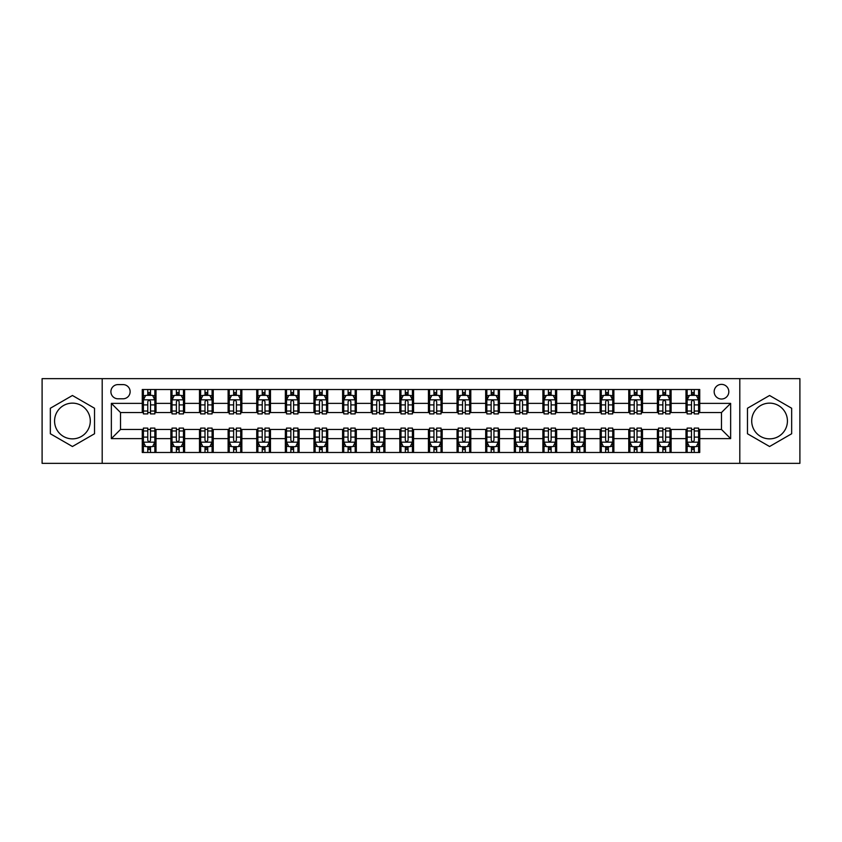 <?xml version="1.0" encoding="UTF-8"?>
<svg xmlns="http://www.w3.org/2000/svg" width="842" height="842" viewBox="0 0 842 842"><rect width="100%" height="100%" fill="white"/><g stroke="black" fill="none" stroke-linecap="round" stroke-linejoin="round"><path stroke-width="1.26" d="M769.567 403.139A17.861 17.861 0 0 0 751.706 421A17.861 17.861 0 0 0 769.567 438.861A17.861 17.861 0 0 0 787.428 421A17.861 17.861 0 0 0 769.567 403.139M721.489 384.373A7.325 7.325 0 0 0 714.163 391.698A7.325 7.325 0 0 0 721.489 399.024A7.325 7.325 0 0 0 728.814 391.698A7.325 7.325 0 0 0 721.489 384.373M72.433 438.861A17.861 17.861 0 0 1 54.572 421A17.861 17.861 0 0 1 72.433 403.139A17.861 17.861 0 0 1 90.294 421A17.861 17.861 0 0 1 72.433 438.861M739.802 463.353L799.9 463.353L799.9 378.647L739.802 378.647L739.802 463.353L102.198 463.353L102.198 378.647L42.1 378.647L42.1 463.353L102.198 463.353M117.996 398.792L123.027 398.792A7.094 7.094 0 0 0 130.131 391.698A7.094 7.094 0 0 0 123.027 384.594L117.996 384.594A7.094 7.094 0 0 0 110.902 391.698A7.094 7.094 0 0 0 117.996 398.792M739.802 378.647L102.198 378.647M142.266 438.629L111.355 438.629L111.355 403.371L142.266 403.371L142.266 412.527L120.511 412.527L120.511 429.473L142.266 429.473L142.266 452.48L699.734 452.48L699.734 429.473L721.489 429.473L721.489 412.527L699.734 412.527L699.734 403.371L730.646 403.371L730.646 438.629L699.734 438.629M699.734 403.371L699.734 389.52L142.266 389.52L142.266 403.371M685.998 389.52L685.998 412.527L687.146 412.527M691.492 412.527L694.24 412.527M698.597 412.527L699.734 412.527M685.998 412.527L669.979 412.527M657.381 389.52L657.381 412.527L658.528 412.527M662.875 412.527L665.622 412.527M657.381 412.527L641.362 412.527M628.764 389.52L628.764 412.527L629.911 412.527M634.258 412.527L637.005 412.527M628.764 412.527L612.744 412.527M600.146 389.52L600.146 412.527L601.293 412.527M605.64 412.527L608.387 412.527M600.146 412.527L584.116 412.527M571.529 389.52L571.529 412.527L572.676 412.527M577.023 412.527L579.77 412.527M571.529 412.527L555.499 412.527M542.911 389.52L542.911 412.527L544.058 412.527M548.405 412.527L551.152 412.527M542.911 412.527L526.882 412.527M514.294 389.52L514.294 412.527L515.441 412.527M519.788 412.527L522.535 412.527M514.294 412.527L498.264 412.527M485.676 389.52L485.676 412.527L486.823 412.527M491.17 412.527L493.917 412.527M485.676 412.527L469.647 412.527M457.059 389.52L457.059 412.527L458.206 412.527M462.553 412.527L465.3 412.527M457.059 412.527L441.029 412.527M428.441 389.52L428.441 412.527L429.588 412.527M433.935 412.527L436.682 412.527M428.441 412.527L412.412 412.527M399.824 389.52L399.824 412.527L400.971 412.527M405.318 412.527L408.065 412.527M399.824 412.527L383.794 412.527M371.206 389.52L371.206 412.527L372.353 412.527M376.7 412.527L379.447 412.527M371.206 412.527L355.177 412.527M342.589 389.52L342.589 412.527L343.736 412.527M348.083 412.527L350.83 412.527M342.589 412.527L326.559 412.527M313.971 389.52L313.971 412.527L315.118 412.527M319.465 412.527L322.212 412.527M313.971 412.527L297.942 412.527M285.354 389.52L285.354 412.527L286.501 412.527M290.848 412.527L293.595 412.527M285.354 412.527L269.324 412.527M256.736 389.52L256.736 412.527L257.884 412.527M262.23 412.527L264.977 412.527M256.736 412.527L240.707 412.527M228.119 389.52L228.119 412.527L229.256 412.527M233.613 412.527L236.36 412.527M228.119 412.527L212.089 412.527M199.501 389.52L199.501 412.527L200.638 412.527M204.995 412.527L207.742 412.527M199.501 412.527L183.472 412.527M170.884 389.52L170.884 412.527L172.021 412.527M176.378 412.527L179.125 412.527M170.884 412.527L154.854 412.527M142.266 412.527L143.403 412.527M147.76 412.527L150.507 412.527M142.266 429.473L143.403 429.473M147.76 429.473L150.507 429.473M154.854 429.473L156.002 429.473L156.002 452.48M172.021 429.473L156.002 429.473M176.378 429.473L179.125 429.473M183.472 429.473L184.619 429.473L184.619 452.48M200.638 429.473L184.619 429.473M204.995 429.473L207.742 429.473M212.089 429.473L213.236 429.473L213.236 452.48M229.256 429.473L213.236 429.473M233.613 429.473L236.36 429.473M240.707 429.473L241.854 429.473L241.854 452.48M257.884 429.473L241.854 429.473M262.23 429.473L264.977 429.473M269.324 429.473L270.471 429.473L270.471 452.48M286.501 429.473L270.471 429.473M290.848 429.473L293.595 429.473M297.942 429.473L299.089 429.473L299.089 452.48M315.118 429.473L299.089 429.473M319.465 429.473L322.212 429.473M326.559 429.473L327.706 429.473L327.706 452.48M343.736 429.473L327.706 429.473M348.083 429.473L350.83 429.473M355.177 429.473L356.324 429.473L356.324 452.48M372.353 429.473L356.324 429.473M376.7 429.473L379.447 429.473M383.794 429.473L384.941 429.473L384.941 452.48M400.971 429.473L384.941 429.473M405.318 429.473L408.065 429.473M412.412 429.473L413.559 429.473L413.559 452.48M429.588 429.473L413.559 429.473M433.935 429.473L436.682 429.473M441.029 429.473L442.176 429.473L442.176 452.48M458.206 429.473L442.176 429.473M462.553 429.473L465.3 429.473M469.647 429.473L470.794 429.473L470.794 452.48M486.823 429.473L470.794 429.473M491.17 429.473L493.917 429.473M498.264 429.473L499.411 429.473L499.411 452.48M515.441 429.473L499.411 429.473M519.788 429.473L522.535 429.473M526.882 429.473L528.029 429.473L528.029 452.48M544.058 429.473L528.029 429.473M548.405 429.473L551.152 429.473M555.499 429.473L556.646 429.473L556.646 452.48M572.676 429.473L556.646 429.473M577.023 429.473L579.77 429.473M584.116 429.473L585.264 429.473L585.264 452.48M601.293 429.473L585.264 429.473M605.64 429.473L608.387 429.473M612.744 429.473L613.881 429.473L613.881 452.48M629.911 429.473L613.881 429.473M634.258 429.473L637.005 429.473M641.362 429.473L642.499 429.473L642.499 452.48M658.528 429.473L642.499 429.473M662.875 429.473L665.622 429.473M669.979 429.473L671.116 429.473L671.116 452.48M687.146 429.473L671.116 429.473M691.492 429.473L694.24 429.473M698.597 429.473L699.734 429.473M156.002 389.52L156.002 412.527M142.266 395.245L143.403 395.245M147.76 395.245L150.507 395.245M154.854 395.245L156.002 395.245M142.266 446.755L143.403 446.755M147.76 446.755L150.507 446.755M154.854 446.755L156.002 446.755M170.884 429.473L170.884 452.48M184.619 389.52L184.619 412.527M170.884 395.245L172.021 395.245M176.378 395.245L179.125 395.245M183.472 395.245L184.619 395.245M170.884 446.755L172.021 446.755M176.378 446.755L179.125 446.755M183.472 446.755L184.619 446.755M199.501 429.473L199.501 452.48M199.501 446.755L200.638 446.755M204.995 446.755L207.742 446.755M212.089 446.755L213.236 446.755M213.236 389.52L213.236 412.527M199.501 395.245L200.638 395.245M204.995 395.245L207.742 395.245M212.089 395.245L213.236 395.245M228.119 429.473L228.119 452.48M228.119 446.755L229.256 446.755M233.613 446.755L236.36 446.755M240.707 446.755L241.854 446.755M241.854 389.52L241.854 412.527M228.119 395.245L229.256 395.245M233.613 395.245L236.36 395.245M240.707 395.245L241.854 395.245M256.736 429.473L256.736 452.48M256.736 446.755L257.884 446.755M262.23 446.755L264.977 446.755M269.324 446.755L270.471 446.755M270.471 389.52L270.471 412.527M256.736 395.245L257.884 395.245M262.23 395.245L264.977 395.245M269.324 395.245L270.471 395.245M285.354 429.473L285.354 452.48M285.354 446.755L286.501 446.755M290.848 446.755L293.595 446.755M297.942 446.755L299.089 446.755M299.089 389.52L299.089 412.527M285.354 395.245L286.501 395.245M290.848 395.245L293.595 395.245M297.942 395.245L299.089 395.245M313.971 429.473L313.971 452.48M313.971 446.755L315.118 446.755M319.465 446.755L322.212 446.755M326.559 446.755L327.706 446.755M327.706 389.52L327.706 412.527M313.971 395.245L315.118 395.245M319.465 395.245L322.212 395.245M326.559 395.245L327.706 395.245M342.589 429.473L342.589 452.48M342.589 446.755L343.736 446.755M348.083 446.755L350.83 446.755M355.177 446.755L356.324 446.755M356.324 389.52L356.324 412.527M342.589 395.245L343.736 395.245M348.083 395.245L350.83 395.245M355.177 395.245L356.324 395.245M371.206 429.473L371.206 452.48M371.206 446.755L372.353 446.755M376.7 446.755L379.447 446.755M383.794 446.755L384.941 446.755M384.941 389.52L384.941 412.527M371.206 395.245L372.353 395.245M376.7 395.245L379.447 395.245M383.794 395.245L384.941 395.245M399.824 429.473L399.824 452.48M399.824 446.755L400.971 446.755M405.318 446.755L408.065 446.755M412.412 446.755L413.559 446.755M413.559 389.52L413.559 412.527M399.824 395.245L400.971 395.245M405.318 395.245L408.065 395.245M412.412 395.245L413.559 395.245M428.441 429.473L428.441 452.48M428.441 446.755L429.588 446.755M433.935 446.755L436.682 446.755M441.029 446.755L442.176 446.755M442.176 389.52L442.176 412.527M428.441 395.245L429.588 395.245M433.935 395.245L436.682 395.245M441.029 395.245L442.176 395.245M457.059 429.473L457.059 452.48M457.059 446.755L458.206 446.755M462.553 446.755L465.3 446.755M469.647 446.755L470.794 446.755M470.794 389.52L470.794 412.527M457.059 395.245L458.206 395.245M462.553 395.245L465.3 395.245M469.647 395.245L470.794 395.245M485.676 429.473L485.676 452.48M485.676 446.755L486.823 446.755M491.17 446.755L493.917 446.755M498.264 446.755L499.411 446.755M499.411 389.52L499.411 412.527M485.676 395.245L486.823 395.245M491.17 395.245L493.917 395.245M498.264 395.245L499.411 395.245M514.294 429.473L514.294 452.48M514.294 446.755L515.441 446.755M519.788 446.755L522.535 446.755M526.882 446.755L528.029 446.755M528.029 389.52L528.029 412.527M514.294 395.245L515.441 395.245M519.788 395.245L522.535 395.245M526.882 395.245L528.029 395.245M542.911 429.473L542.911 452.48M542.911 446.755L544.058 446.755M548.405 446.755L551.152 446.755M555.499 446.755L556.646 446.755M556.646 389.52L556.646 412.527M542.911 395.245L544.058 395.245M548.405 395.245L551.152 395.245M555.499 395.245L556.646 395.245M571.529 429.473L571.529 452.48M571.529 446.755L572.676 446.755M577.023 446.755L579.77 446.755M584.116 446.755L585.264 446.755M585.264 389.52L585.264 412.527M571.529 395.245L572.676 395.245M577.023 395.245L579.77 395.245M584.116 395.245L585.264 395.245M600.146 429.473L600.146 452.48M600.146 446.755L601.293 446.755M605.64 446.755L608.387 446.755M612.744 446.755L613.881 446.755M613.881 389.52L613.881 412.527M600.146 395.245L601.293 395.245M605.64 395.245L608.387 395.245M612.744 395.245L613.881 395.245M628.764 429.473L628.764 452.48M628.764 446.755L629.911 446.755M634.258 446.755L637.005 446.755M641.362 446.755L642.499 446.755M642.499 389.52L642.499 412.527M628.764 395.245L629.911 395.245M634.258 395.245L637.005 395.245M641.362 395.245L642.499 395.245M657.381 429.473L657.381 452.48M657.381 446.755L658.528 446.755M662.875 446.755L665.622 446.755M669.979 446.755L671.116 446.755M671.116 389.52L671.116 412.527M657.381 395.245L658.528 395.245M662.875 395.245L665.622 395.245M669.979 395.245L671.116 395.245M685.998 429.473L685.998 452.48M685.998 446.755L687.146 446.755M691.492 446.755L694.24 446.755M698.597 446.755L699.734 446.755M685.998 395.245L687.146 395.245M691.492 395.245L694.24 395.245M698.597 395.245L699.734 395.245M120.511 412.527L111.355 403.371M120.511 429.473L111.355 438.629M730.646 403.371L721.489 412.527M730.646 438.629L721.489 429.473M72.433 446.513L94.525 433.756L94.525 408.244L72.433 395.487L50.341 408.244L50.341 433.756L72.433 446.513M791.659 408.244L769.567 395.487L747.475 408.244L747.475 433.756L769.567 446.513L791.659 433.756L791.659 408.244M150.507 392.498L147.76 392.498M154.854 411.033L150.507 411.033L150.507 413.906L154.854 413.906L154.854 399.939L152.56 395.361L145.698 395.361L143.403 399.939L143.403 413.906L147.76 413.906L147.76 411.033L143.403 411.033M143.403 399.939L143.403 389.52M154.854 399.939L154.854 389.52M147.76 395.361L147.76 389.52M150.507 389.52L150.507 395.361M150.507 411.033L150.507 401.655C149.592 399.887 148.676 399.887 147.76 401.655L147.76 411.033M147.76 449.502L150.507 449.502M143.403 430.967L147.76 430.967L147.76 428.094L143.403 428.094L143.403 442.061L145.698 446.639L152.56 446.639L154.854 442.061L154.854 428.094L150.507 428.094L150.507 430.967L154.854 430.967M154.854 442.061L154.854 452.48M143.403 442.061L143.403 452.48M150.507 446.639L150.507 452.48M147.76 452.48L147.76 446.639M147.76 430.967L147.76 440.345C148.676 442.113 149.592 442.113 150.507 440.345L150.507 430.967M179.125 392.498L176.378 392.498M183.472 411.033L179.125 411.033L179.125 413.906L183.472 413.906L183.472 399.939L181.188 395.361L174.315 395.361L172.021 399.939L172.021 413.906L176.378 413.906L176.378 411.033L172.021 411.033M172.021 399.939L172.021 389.52M183.472 399.939L183.472 389.52M176.378 395.361L176.378 389.52M179.125 389.52L179.125 395.361M179.125 411.033L179.125 401.655C178.209 399.887 177.294 399.887 176.378 401.655L176.378 411.033M207.742 392.498L204.995 392.498M212.089 411.033L207.742 411.033L207.742 413.906L212.089 413.906L212.089 399.939L209.805 395.361L202.933 395.361L200.638 399.939L200.638 413.906L204.995 413.906L204.995 411.033L200.638 411.033M200.638 399.939L200.638 389.52M212.089 399.939L212.089 389.52M204.995 395.361L204.995 389.52M207.742 389.52L207.742 395.361M207.742 411.033L207.742 401.655C206.827 399.887 205.911 399.887 204.995 401.655L204.995 411.033M236.36 392.498L233.613 392.498M240.707 411.033L236.36 411.033L236.36 413.906L240.707 413.906L240.707 399.939L238.423 395.361L231.55 395.361L229.256 399.939L229.256 413.906L233.613 413.906L233.613 411.033L229.256 411.033M229.256 399.939L229.256 389.52M240.707 399.939L240.707 389.52M233.613 395.361L233.613 389.52M236.36 389.52L236.36 395.361M236.36 411.033L236.36 401.655C235.444 399.887 234.529 399.887 233.613 401.655L233.613 411.033M176.378 449.502L179.125 449.502M172.021 430.967L176.378 430.967L176.378 428.094L172.021 428.094L172.021 442.061L174.315 446.639L181.188 446.639L183.472 442.061L183.472 428.094L179.125 428.094L179.125 430.967L183.472 430.967M183.472 442.061L183.472 452.48M172.021 442.061L172.021 452.48M179.125 446.639L179.125 452.48M176.378 452.48L176.378 446.639M176.378 430.967L176.378 440.345C177.294 442.113 178.209 442.113 179.125 440.345L179.125 430.967M204.995 449.502L207.742 449.502M200.638 430.967L204.995 430.967L204.995 428.094L200.638 428.094L200.638 442.061L202.933 446.639L209.805 446.639L212.089 442.061L212.089 428.094L207.742 428.094L207.742 430.967L212.089 430.967M212.089 442.061L212.089 452.48M200.638 442.061L200.638 452.48M207.742 446.639L207.742 452.48M204.995 452.48L204.995 446.639M204.995 430.967L204.995 440.345C205.911 442.113 206.827 442.113 207.742 440.345L207.742 430.967M233.613 449.502L236.36 449.502M229.256 430.967L233.613 430.967L233.613 428.094L229.256 428.094L229.256 442.061L231.55 446.639L238.423 446.639L240.707 442.061L240.707 428.094L236.36 428.094L236.36 430.967L240.707 430.967M240.707 442.061L240.707 452.48M229.256 442.061L229.256 452.48M236.36 446.639L236.36 452.48M233.613 452.48L233.613 446.639M233.613 430.967L233.613 440.345C234.529 442.113 235.444 442.113 236.36 440.345L236.36 430.967M264.977 392.498L262.23 392.498M269.324 411.033L264.977 411.033L264.977 413.906L269.324 413.906L269.324 399.939L267.04 395.361L260.167 395.361L257.884 399.939L257.884 413.906L262.23 413.906L262.23 411.033L257.884 411.033M257.884 399.939L257.884 389.52M269.324 399.939L269.324 389.52M262.23 395.361L262.23 389.52M264.977 389.52L264.977 395.361M264.977 411.033L264.977 401.655C264.062 399.887 263.146 399.887 262.23 401.655L262.23 411.033M262.23 449.502L264.977 449.502M257.884 430.967L262.23 430.967L262.23 428.094L257.884 428.094L257.884 442.061L260.167 446.639L267.04 446.639L269.324 442.061L269.324 428.094L264.977 428.094L264.977 430.967L269.324 430.967M269.324 442.061L269.324 452.48M257.884 442.061L257.884 452.48M264.977 446.639L264.977 452.48M262.23 452.48L262.23 446.639M262.23 430.967L262.23 440.345C263.146 442.113 264.062 442.113 264.977 440.345L264.977 430.967M293.595 392.498L290.848 392.498M297.942 411.033L293.595 411.033L293.595 413.906L297.942 413.906L297.942 399.939L295.658 395.361L288.785 395.361L286.501 399.939L286.501 413.906L290.848 413.906L290.848 411.033L286.501 411.033M286.501 399.939L286.501 389.52M297.942 399.939L297.942 389.52M290.848 395.361L290.848 389.52M293.595 389.52L293.595 395.361M293.595 411.033L293.595 401.655C292.679 399.887 291.764 399.887 290.848 401.655L290.848 411.033M322.212 392.498L319.465 392.498M326.559 411.033L322.212 411.033L322.212 413.906L326.559 413.906L326.559 399.939L324.275 395.361L317.402 395.361L315.118 399.939L315.118 413.906L319.465 413.906L319.465 411.033L315.118 411.033M315.118 399.939L315.118 389.52M326.559 399.939L326.559 389.52M319.465 395.361L319.465 389.52M322.212 389.52L322.212 395.361M322.212 411.033L322.212 401.655C321.297 399.887 320.381 399.887 319.465 401.655L319.465 411.033M350.83 392.498L348.083 392.498M355.177 411.033L350.83 411.033L350.83 413.906L355.177 413.906L355.177 399.939L352.893 395.361L346.02 395.361L343.736 399.939L343.736 413.906L348.083 413.906L348.083 411.033L343.736 411.033M343.736 399.939L343.736 389.52M355.177 399.939L355.177 389.52M348.083 395.361L348.083 389.52M350.83 389.52L350.83 395.361M350.83 411.033L350.83 401.655C349.914 399.887 348.998 399.887 348.083 401.655L348.083 411.033M379.447 392.498L376.7 392.498M383.794 411.033L379.447 411.033L379.447 413.906L383.794 413.906L383.794 399.939L381.51 395.361L374.637 395.361L372.353 399.939L372.353 413.906L376.7 413.906L376.7 411.033L372.353 411.033M372.353 399.939L372.353 389.52M383.794 399.939L383.794 389.52M376.7 395.361L376.7 389.52M379.447 389.52L379.447 395.361M379.447 411.033L379.447 401.655C378.532 399.887 377.616 399.887 376.7 401.655L376.7 411.033M408.065 392.498L405.318 392.498M412.412 411.033L408.065 411.033L408.065 413.906L412.412 413.906L412.412 399.939L410.128 395.361L403.255 395.361L400.971 399.939L400.971 413.906L405.318 413.906L405.318 411.033L400.971 411.033M400.971 399.939L400.971 389.52M412.412 399.939L412.412 389.52M405.318 395.361L405.318 389.52M408.065 389.52L408.065 395.361M408.065 411.033L408.065 401.655C407.149 399.887 406.233 399.887 405.318 401.655L405.318 411.033M290.848 449.502L293.595 449.502M286.501 430.967L290.848 430.967L290.848 428.094L286.501 428.094L286.501 442.061L288.785 446.639L295.658 446.639L297.942 442.061L297.942 428.094L293.595 428.094L293.595 430.967L297.942 430.967M297.942 442.061L297.942 452.48M286.501 442.061L286.501 452.48M293.595 446.639L293.595 452.48M290.848 452.48L290.848 446.639M290.848 430.967L290.848 440.345C291.764 442.113 292.679 442.113 293.595 440.345L293.595 430.967M319.465 449.502L322.212 449.502M315.118 430.967L319.465 430.967L319.465 428.094L315.118 428.094L315.118 442.061L317.402 446.639L324.275 446.639L326.559 442.061L326.559 428.094L322.212 428.094L322.212 430.967L326.559 430.967M326.559 442.061L326.559 452.48M315.118 442.061L315.118 452.48M322.212 446.639L322.212 452.48M319.465 452.48L319.465 446.639M319.465 430.967L319.465 440.345C320.381 442.113 321.297 442.113 322.212 440.345L322.212 430.967M348.083 449.502L350.83 449.502M343.736 430.967L348.083 430.967L348.083 428.094L343.736 428.094L343.736 442.061L346.02 446.639L352.893 446.639L355.177 442.061L355.177 428.094L350.83 428.094L350.83 430.967L355.177 430.967M355.177 442.061L355.177 452.48M343.736 442.061L343.736 452.48M350.83 446.639L350.83 452.48M348.083 452.48L348.083 446.639M348.083 430.967L348.083 440.345C348.998 442.113 349.914 442.113 350.83 440.345L350.83 430.967M376.7 449.502L379.447 449.502M372.353 430.967L376.7 430.967L376.7 428.094L372.353 428.094L372.353 442.061L374.637 446.639L381.51 446.639L383.794 442.061L383.794 428.094L379.447 428.094L379.447 430.967L383.794 430.967M383.794 442.061L383.794 452.48M372.353 442.061L372.353 452.48M379.447 446.639L379.447 452.48M376.7 452.48L376.7 446.639M376.7 430.967L376.7 440.345C377.616 442.113 378.532 442.113 379.447 440.345L379.447 430.967M405.318 449.502L408.065 449.502M400.971 430.967L405.318 430.967L405.318 428.094L400.971 428.094L400.971 442.061L403.255 446.639L410.128 446.639L412.412 442.061L412.412 428.094L408.065 428.094L408.065 430.967L412.412 430.967M412.412 442.061L412.412 452.48M400.971 442.061L400.971 452.48M408.065 446.639L408.065 452.48M405.318 452.48L405.318 446.639M405.318 430.967L405.318 440.345C406.233 442.113 407.149 442.113 408.065 440.345L408.065 430.967M436.682 392.498L433.935 392.498M441.029 411.033L436.682 411.033L436.682 413.906L441.029 413.906L441.029 399.939L438.745 395.361L431.872 395.361L429.588 399.939L429.588 413.906L433.935 413.906L433.935 411.033L429.588 411.033M429.588 399.939L429.588 389.52M441.029 399.939L441.029 389.52M433.935 395.361L433.935 389.52M436.682 389.52L436.682 395.361M436.682 411.033L436.682 401.655C435.767 399.887 434.851 399.887 433.935 401.655L433.935 411.033M433.935 449.502L436.682 449.502M429.588 430.967L433.935 430.967L433.935 428.094L429.588 428.094L429.588 442.061L431.872 446.639L438.745 446.639L441.029 442.061L441.029 428.094L436.682 428.094L436.682 430.967L441.029 430.967M441.029 442.061L441.029 452.48M429.588 442.061L429.588 452.48M436.682 446.639L436.682 452.48M433.935 452.48L433.935 446.639M433.935 430.967L433.935 440.345C434.851 442.113 435.767 442.113 436.682 440.345L436.682 430.967M465.3 392.498L462.553 392.498M469.647 411.033L465.3 411.033L465.3 413.906L469.647 413.906L469.647 399.939L467.363 395.361L460.49 395.361L458.206 399.939L458.206 413.906L462.553 413.906L462.553 411.033L458.206 411.033M458.206 399.939L458.206 389.52M469.647 399.939L469.647 389.52M462.553 395.361L462.553 389.52M465.3 389.52L465.3 395.361M465.3 411.033L465.3 401.655C464.384 399.887 463.468 399.887 462.553 401.655L462.553 411.033M462.553 449.502L465.3 449.502M458.206 430.967L462.553 430.967L462.553 428.094L458.206 428.094L458.206 442.061L460.49 446.639L467.363 446.639L469.647 442.061L469.647 428.094L465.3 428.094L465.3 430.967L469.647 430.967M469.647 442.061L469.647 452.48M458.206 442.061L458.206 452.48M465.3 446.639L465.3 452.48M462.553 452.48L462.553 446.639M462.553 430.967L462.553 440.345C463.468 442.113 464.384 442.113 465.3 440.345L465.3 430.967M493.917 392.498L491.17 392.498M498.264 411.033L493.917 411.033L493.917 413.906L498.264 413.906L498.264 399.939L495.98 395.361L489.107 395.361L486.823 399.939L486.823 413.906L491.17 413.906L491.17 411.033L486.823 411.033M486.823 399.939L486.823 389.52M498.264 399.939L498.264 389.52M491.17 395.361L491.17 389.52M493.917 389.52L493.917 395.361M493.917 411.033L493.917 401.655C493.002 399.887 492.086 399.887 491.17 401.655L491.17 411.033M491.17 449.502L493.917 449.502M486.823 430.967L491.17 430.967L491.17 428.094L486.823 428.094L486.823 442.061L489.107 446.639L495.98 446.639L498.264 442.061L498.264 428.094L493.917 428.094L493.917 430.967L498.264 430.967M498.264 442.061L498.264 452.48M486.823 442.061L486.823 452.48M493.917 446.639L493.917 452.48M491.17 452.48L491.17 446.639M491.17 430.967L491.17 440.345C492.086 442.113 493.002 442.113 493.917 440.345L493.917 430.967M522.535 392.498L519.788 392.498M526.882 411.033L522.535 411.033L522.535 413.906L526.882 413.906L526.882 399.939L524.598 395.361L517.725 395.361L515.441 399.939L515.441 413.906L519.788 413.906L519.788 411.033L515.441 411.033M515.441 399.939L515.441 389.52M526.882 399.939L526.882 389.52M519.788 395.361L519.788 389.52M522.535 389.52L522.535 395.361M522.535 411.033L522.535 401.655C521.619 399.887 520.703 399.887 519.788 401.655L519.788 411.033M519.788 449.502L522.535 449.502M515.441 430.967L519.788 430.967L519.788 428.094L515.441 428.094L515.441 442.061L517.725 446.639L524.598 446.639L526.882 442.061L526.882 428.094L522.535 428.094L522.535 430.967L526.882 430.967M526.882 442.061L526.882 452.48M515.441 442.061L515.441 452.48M522.535 446.639L522.535 452.48M519.788 452.48L519.788 446.639M519.788 430.967L519.788 440.345C520.703 442.113 521.619 442.113 522.535 440.345L522.535 430.967M551.152 392.498L548.405 392.498M555.499 411.033L551.152 411.033L551.152 413.906L555.499 413.906L555.499 399.939L553.215 395.361L546.342 395.361L544.058 399.939L544.058 413.906L548.405 413.906L548.405 411.033L544.058 411.033M544.058 399.939L544.058 389.52M555.499 399.939L555.499 389.52M548.405 395.361L548.405 389.52M551.152 389.52L551.152 395.361M551.152 411.033L551.152 401.655C550.236 399.887 549.321 399.887 548.405 401.655L548.405 411.033M548.405 449.502L551.152 449.502M544.058 430.967L548.405 430.967L548.405 428.094L544.058 428.094L544.058 442.061L546.342 446.639L553.215 446.639L555.499 442.061L555.499 428.094L551.152 428.094L551.152 430.967L555.499 430.967M555.499 442.061L555.499 452.48M544.058 442.061L544.058 452.48M551.152 446.639L551.152 452.48M548.405 452.48L548.405 446.639M548.405 430.967L548.405 440.345C549.321 442.113 550.236 442.113 551.152 440.345L551.152 430.967M579.77 392.498L577.023 392.498M584.116 411.033L579.77 411.033L579.77 413.906L584.116 413.906L584.116 399.939L581.833 395.361L574.96 395.361L572.676 399.939L572.676 413.906L577.023 413.906L577.023 411.033L572.676 411.033M572.676 399.939L572.676 389.52M584.116 399.939L584.116 389.52M577.023 395.361L577.023 389.52M579.77 389.52L579.77 395.361M579.77 411.033L579.77 401.655C578.854 399.887 577.938 399.887 577.023 401.655L577.023 411.033M577.023 449.502L579.77 449.502M572.676 430.967L577.023 430.967L577.023 428.094L572.676 428.094L572.676 442.061L574.96 446.639L581.833 446.639L584.116 442.061L584.116 428.094L579.77 428.094L579.77 430.967L584.116 430.967M584.116 442.061L584.116 452.48M572.676 442.061L572.676 452.48M579.77 446.639L579.77 452.48M577.023 452.48L577.023 446.639M577.023 430.967L577.023 440.345C577.938 442.113 578.854 442.113 579.77 440.345L579.77 430.967M608.387 392.498L605.64 392.498M612.744 411.033L608.387 411.033L608.387 413.906L612.744 413.906L612.744 399.939L610.45 395.361L603.577 395.361L601.293 399.939L601.293 413.906L605.64 413.906L605.64 411.033L601.293 411.033M601.293 399.939L601.293 389.52M612.744 399.939L612.744 389.52M605.64 395.361L605.64 389.52M608.387 389.52L608.387 395.361M608.387 411.033L608.387 401.655C607.471 399.887 606.556 399.887 605.64 401.655L605.64 411.033M637.005 392.498L634.258 392.498M641.362 411.033L637.005 411.033L637.005 413.906L641.362 413.906L641.362 399.939L639.067 395.361L632.195 395.361L629.911 399.939L629.911 413.906L634.258 413.906L634.258 411.033L629.911 411.033M629.911 399.939L629.911 389.52M641.362 399.939L641.362 389.52M634.258 395.361L634.258 389.52M637.005 389.52L637.005 395.361M637.005 411.033L637.005 401.655C636.089 399.887 635.173 399.887 634.258 401.655L634.258 411.033M665.622 392.498L662.875 392.498M669.979 411.033L665.622 411.033L665.622 413.906L669.979 413.906L669.979 399.939L667.685 395.361L660.812 395.361L658.528 399.939L658.528 413.906L662.875 413.906L662.875 411.033L658.528 411.033M658.528 399.939L658.528 389.52M669.979 399.939L669.979 389.52M662.875 395.361L662.875 389.52M665.622 389.52L665.622 395.361M665.622 411.033L665.622 401.655C664.706 399.887 663.791 399.887 662.875 401.655L662.875 411.033M694.24 392.498L691.492 392.498M698.597 411.033L694.24 411.033L694.24 413.906L698.597 413.906L698.597 399.939L696.302 395.361L689.44 395.361L687.146 399.939L687.146 413.906L691.492 413.906L691.492 411.033L687.146 411.033M687.146 399.939L687.146 389.52M698.597 399.939L698.597 389.52M691.492 395.361L691.492 389.52M694.24 389.52L694.24 395.361M694.24 411.033L694.24 401.655C693.324 399.887 692.408 399.887 691.492 401.655L691.492 411.033M605.64 449.502L608.387 449.502M601.293 430.967L605.64 430.967L605.64 428.094L601.293 428.094L601.293 442.061L603.577 446.639L610.45 446.639L612.744 442.061L612.744 428.094L608.387 428.094L608.387 430.967L612.744 430.967M612.744 442.061L612.744 452.48M601.293 442.061L601.293 452.48M608.387 446.639L608.387 452.48M605.64 452.48L605.64 446.639M605.64 430.967L605.64 440.345C606.556 442.113 607.471 442.113 608.387 440.345L608.387 430.967M634.258 449.502L637.005 449.502M629.911 430.967L634.258 430.967L634.258 428.094L629.911 428.094L629.911 442.061L632.195 446.639L639.067 446.639L641.362 442.061L641.362 428.094L637.005 428.094L637.005 430.967L641.362 430.967M641.362 442.061L641.362 452.48M629.911 442.061L629.911 452.48M637.005 446.639L637.005 452.48M634.258 452.48L634.258 446.639M634.258 430.967L634.258 440.345C635.173 442.113 636.089 442.113 637.005 440.345L637.005 430.967M662.875 449.502L665.622 449.502M658.528 430.967L662.875 430.967L662.875 428.094L658.528 428.094L658.528 442.061L660.812 446.639L667.685 446.639L669.979 442.061L669.979 428.094L665.622 428.094L665.622 430.967L669.979 430.967M669.979 442.061L669.979 452.48M658.528 442.061L658.528 452.48M665.622 446.639L665.622 452.48M662.875 452.48L662.875 446.639M662.875 430.967L662.875 440.345C663.791 442.113 664.706 442.113 665.622 440.345L665.622 430.967M691.492 449.502L694.24 449.502M687.146 430.967L691.492 430.967L691.492 428.094L687.146 428.094L687.146 442.061L689.44 446.639L696.302 446.639L698.597 442.061L698.597 428.094L694.24 428.094L694.24 430.967L698.597 430.967M698.597 442.061L698.597 452.48M687.146 442.061L687.146 452.48M694.24 446.639L694.24 452.48M691.492 452.48L691.492 446.639M691.492 430.967L691.492 440.345C692.408 442.113 693.324 442.113 694.24 440.345L694.24 430.967M170.884 438.629L156.002 438.629M170.884 403.371L156.002 403.371M199.501 403.371L184.619 403.371M199.501 438.629L184.619 438.629M228.119 403.371L213.236 403.371M228.119 438.629L213.236 438.629M256.736 403.371L241.854 403.371M256.736 438.629L241.854 438.629M285.354 403.371L270.471 403.371M285.354 438.629L270.471 438.629M313.971 403.371L299.089 403.371M313.971 438.629L299.089 438.629M342.589 403.371L327.706 403.371M342.589 438.629L327.706 438.629M371.206 403.371L356.324 403.371M371.206 438.629L356.324 438.629M399.824 403.371L384.941 403.371M399.824 438.629L384.941 438.629M428.441 403.371L413.559 403.371M428.441 438.629L413.559 438.629M457.059 403.371L442.176 403.371M457.059 438.629L442.176 438.629M485.676 403.371L470.794 403.371M485.676 438.629L470.794 438.629M514.294 403.371L499.411 403.371M514.294 438.629L499.411 438.629M542.911 403.371L528.029 403.371M542.911 438.629L528.029 438.629M571.529 403.371L556.646 403.371M571.529 438.629L556.646 438.629M600.146 403.371L585.264 403.371M600.146 438.629L585.264 438.629M628.764 403.371L613.881 403.371M628.764 438.629L613.881 438.629M657.381 403.371L642.499 403.371M657.381 438.629L642.499 438.629M685.998 403.371L671.116 403.371M685.998 438.629L671.116 438.629M154.802 399.824L143.466 399.824M143.403 395.635L145.561 395.635M152.707 395.635L154.854 395.635M147.76 404.897L143.403 404.897M154.854 404.897L150.507 404.897M150.507 393.951L147.76 393.951M143.466 442.176L154.802 442.176M154.854 446.365L152.707 446.365M145.561 446.365L143.403 446.365M150.507 437.103L154.854 437.103M143.403 437.103L147.76 437.103M147.76 448.049L150.507 448.049M183.419 399.824L172.084 399.824M172.021 395.635L174.178 395.635M181.325 395.635L183.472 395.635M176.378 404.897L172.021 404.897M183.472 404.897L179.125 404.897M179.125 393.951L176.378 393.951M212.037 399.824L200.701 399.824M200.638 395.635L202.796 395.635M209.942 395.635L212.089 395.635M204.995 404.897L200.638 404.897M212.089 404.897L207.742 404.897M207.742 393.951L204.995 393.951M240.654 399.824L229.319 399.824M229.256 395.635L231.413 395.635M238.56 395.635L240.707 395.635M233.613 404.897L229.256 404.897M240.707 404.897L236.36 404.897M236.36 393.951L233.613 393.951M172.084 442.176L183.419 442.176M183.472 446.365L181.325 446.365M174.178 446.365L172.021 446.365M179.125 437.103L183.472 437.103M172.021 437.103L176.378 437.103M176.378 448.049L179.125 448.049M200.701 442.176L212.037 442.176M212.089 446.365L209.942 446.365M202.796 446.365L200.638 446.365M207.742 437.103L212.089 437.103M200.638 437.103L204.995 437.103M204.995 448.049L207.742 448.049M229.319 442.176L240.654 442.176M240.707 446.365L238.56 446.365M231.413 446.365L229.256 446.365M236.36 437.103L240.707 437.103M229.256 437.103L233.613 437.103M233.613 448.049L236.36 448.049M269.272 399.824L257.936 399.824M257.884 395.635L260.031 395.635M267.177 395.635L269.324 395.635M262.23 404.897L257.884 404.897M269.324 404.897L264.977 404.897M264.977 393.951L262.23 393.951M257.936 442.176L269.272 442.176M269.324 446.365L267.177 446.365M260.031 446.365L257.884 446.365M264.977 437.103L269.324 437.103M257.884 437.103L262.23 437.103M262.23 448.049L264.977 448.049M297.889 399.824L286.554 399.824M286.501 395.635L288.648 395.635M295.795 395.635L297.942 395.635M290.848 404.897L286.501 404.897M297.942 404.897L293.595 404.897M293.595 393.951L290.848 393.951M326.507 399.824L315.171 399.824M315.118 395.635L317.266 395.635M324.412 395.635L326.559 395.635M319.465 404.897L315.118 404.897M326.559 404.897L322.212 404.897M322.212 393.951L319.465 393.951M355.124 399.824L343.789 399.824M343.736 395.635L345.883 395.635M353.03 395.635L355.177 395.635M348.083 404.897L343.736 404.897M355.177 404.897L350.83 404.897M350.83 393.951L348.083 393.951M383.742 399.824L372.406 399.824M372.353 395.635L374.501 395.635M381.647 395.635L383.794 395.635M376.7 404.897L372.353 404.897M383.794 404.897L379.447 404.897M379.447 393.951L376.7 393.951M412.359 399.824L401.024 399.824M400.971 395.635L403.118 395.635M410.264 395.635L412.412 395.635M405.318 404.897L400.971 404.897M412.412 404.897L408.065 404.897M408.065 393.951L405.318 393.951M286.554 442.176L297.889 442.176M297.942 446.365L295.795 446.365M288.648 446.365L286.501 446.365M293.595 437.103L297.942 437.103M286.501 437.103L290.848 437.103M290.848 448.049L293.595 448.049M315.171 442.176L326.507 442.176M326.559 446.365L324.412 446.365M317.266 446.365L315.118 446.365M322.212 437.103L326.559 437.103M315.118 437.103L319.465 437.103M319.465 448.049L322.212 448.049M343.789 442.176L355.124 442.176M355.177 446.365L353.03 446.365M345.883 446.365L343.736 446.365M350.83 437.103L355.177 437.103M343.736 437.103L348.083 437.103M348.083 448.049L350.83 448.049M372.406 442.176L383.742 442.176M383.794 446.365L381.647 446.365M374.501 446.365L372.353 446.365M379.447 437.103L383.794 437.103M372.353 437.103L376.7 437.103M376.7 448.049L379.447 448.049M401.024 442.176L412.359 442.176M412.412 446.365L410.264 446.365M403.118 446.365L400.971 446.365M408.065 437.103L412.412 437.103M400.971 437.103L405.318 437.103M405.318 448.049L408.065 448.049M440.976 399.824L429.641 399.824M429.588 395.635L431.736 395.635M438.882 395.635L441.029 395.635M433.935 404.897L429.588 404.897M441.029 404.897L436.682 404.897M436.682 393.951L433.935 393.951M429.641 442.176L440.976 442.176M441.029 446.365L438.882 446.365M431.736 446.365L429.588 446.365M436.682 437.103L441.029 437.103M429.588 437.103L433.935 437.103M433.935 448.049L436.682 448.049M469.594 399.824L458.258 399.824M458.206 395.635L460.353 395.635M467.499 395.635L469.647 395.635M462.553 404.897L458.206 404.897M469.647 404.897L465.3 404.897M465.3 393.951L462.553 393.951M458.258 442.176L469.594 442.176M469.647 446.365L467.499 446.365M460.353 446.365L458.206 446.365M465.3 437.103L469.647 437.103M458.206 437.103L462.553 437.103M462.553 448.049L465.3 448.049M498.211 399.824L486.876 399.824M486.823 395.635L488.97 395.635M496.117 395.635L498.264 395.635M491.17 404.897L486.823 404.897M498.264 404.897L493.917 404.897M493.917 393.951L491.17 393.951M486.876 442.176L498.211 442.176M498.264 446.365L496.117 446.365M488.97 446.365L486.823 446.365M493.917 437.103L498.264 437.103M486.823 437.103L491.17 437.103M491.17 448.049L493.917 448.049M526.829 399.824L515.493 399.824M515.441 395.635L517.588 395.635M524.734 395.635L526.882 395.635M519.788 404.897L515.441 404.897M526.882 404.897L522.535 404.897M522.535 393.951L519.788 393.951M515.493 442.176L526.829 442.176M526.882 446.365L524.734 446.365M517.588 446.365L515.441 446.365M522.535 437.103L526.882 437.103M515.441 437.103L519.788 437.103M519.788 448.049L522.535 448.049M555.446 399.824L544.111 399.824M544.058 395.635L546.205 395.635M553.352 395.635L555.499 395.635M548.405 404.897L544.058 404.897M555.499 404.897L551.152 404.897M551.152 393.951L548.405 393.951M544.111 442.176L555.446 442.176M555.499 446.365L553.352 446.365M546.205 446.365L544.058 446.365M551.152 437.103L555.499 437.103M544.058 437.103L548.405 437.103M548.405 448.049L551.152 448.049M584.064 399.824L572.728 399.824M572.676 395.635L574.823 395.635M581.969 395.635L584.116 395.635M577.023 404.897L572.676 404.897M584.116 404.897L579.77 404.897M579.77 393.951L577.023 393.951M572.728 442.176L584.064 442.176M584.116 446.365L581.969 446.365M574.823 446.365L572.676 446.365M579.77 437.103L584.116 437.103M572.676 437.103L577.023 437.103M577.023 448.049L579.77 448.049M612.681 399.824L601.346 399.824M601.293 395.635L603.44 395.635M610.587 395.635L612.744 395.635M605.64 404.897L601.293 404.897M612.744 404.897L608.387 404.897M608.387 393.951L605.64 393.951M641.299 399.824L629.963 399.824M629.911 395.635L632.058 395.635M639.204 395.635L641.362 395.635M634.258 404.897L629.911 404.897M641.362 404.897L637.005 404.897M637.005 393.951L634.258 393.951M669.916 399.824L658.581 399.824M658.528 395.635L660.675 395.635M667.822 395.635L669.979 395.635M662.875 404.897L658.528 404.897M669.979 404.897L665.622 404.897M665.622 393.951L662.875 393.951M698.534 399.824L687.198 399.824M687.146 395.635L689.293 395.635M696.439 395.635L698.597 395.635M691.492 404.897L687.146 404.897M698.597 404.897L694.24 404.897M694.24 393.951L691.492 393.951M601.346 442.176L612.681 442.176M612.744 446.365L610.587 446.365M603.44 446.365L601.293 446.365M608.387 437.103L612.744 437.103M601.293 437.103L605.64 437.103M605.64 448.049L608.387 448.049M629.963 442.176L641.299 442.176M641.362 446.365L639.204 446.365M632.058 446.365L629.911 446.365M637.005 437.103L641.362 437.103M629.911 437.103L634.258 437.103M634.258 448.049L637.005 448.049M658.581 442.176L669.916 442.176M669.979 446.365L667.822 446.365M660.675 446.365L658.528 446.365M665.622 437.103L669.979 437.103M658.528 437.103L662.875 437.103M662.875 448.049L665.622 448.049M687.198 442.176L698.534 442.176M698.597 446.365L696.439 446.365M689.293 446.365L687.146 446.365M694.24 437.103L698.597 437.103M687.146 437.103L691.492 437.103M691.492 448.049L694.24 448.049"/></g></svg>
